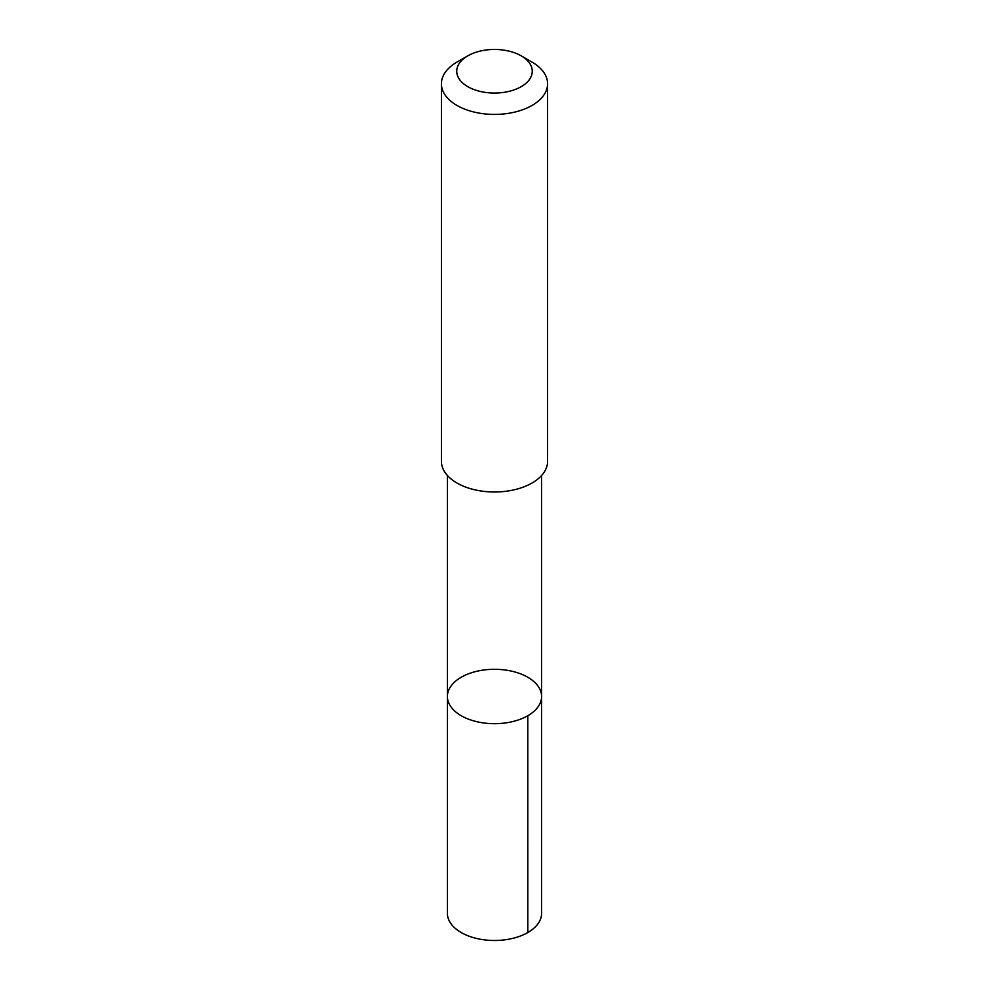 <?xml version="1.0" encoding="UTF-8"?>
<svg xmlns="http://www.w3.org/2000/svg" width="989" height="989" viewBox="0 0 989 989"><rect width="100%" height="100%" fill="white"/><g stroke="black" fill="none" stroke-linecap="round" stroke-linejoin="round"><path stroke-width="1.48" d="M535.173 710.213A47.101 27.198 180 0 1 482.187 722.736A47.101 27.198 180 0 1 447.399 696.491A47.101 27.198 180 0 1 494.5 669.293A47.101 27.198 180 0 1 541.601 696.491A47.101 27.198 180 0 1 535.173 710.213A47.101 27.198 180 0 1 482.187 722.736A47.101 27.198 180 0 1 447.399 696.491L447.387 913.292A47.113 27.198 0 0 0 482.187 939.55A47.113 27.198 0 0 0 535.173 927.014A47.113 27.198 0 0 0 541.613 913.292L541.601 696.491A47.101 27.198 180 0 1 535.173 710.213M467.797 55.841L456.967 62.097A53.085 30.647 0 0 0 448.672 68.303A53.085 30.647 0 0 0 441.415 83.768L441.415 461.344A53.085 30.647 0 0 0 494.5 491.99A53.085 30.647 0 0 0 547.585 461.344L547.585 83.768A53.085 30.647 0 0 0 532.033 62.097L521.203 55.841A37.755 21.795 0 0 0 467.797 55.841A37.755 21.795 0 0 0 461.9 60.255A37.755 21.795 0 0 0 472.73 89.059A37.755 21.795 0 0 0 523.379 85.289A37.755 21.795 0 0 0 521.203 55.841M441.415 83.768A53.085 30.647 0 0 0 494.5 114.415A53.085 30.647 0 0 0 547.585 83.768M527.805 715.715L527.817 932.528M447.399 475.486L447.399 696.491M541.601 475.486L541.601 696.491"/></g></svg>
